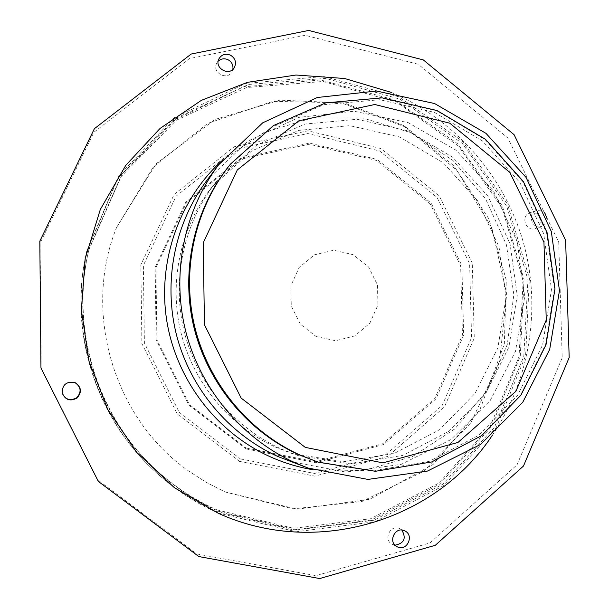 <?xml version="1.0" encoding="UTF-8"?>
<svg xmlns="http://www.w3.org/2000/svg" width="609" height="609" viewBox="0 0 609 609"><rect width="100%" height="100%" fill="white"/><g stroke="black" fill="none" stroke-linecap="round" stroke-linejoin="round"><path stroke-width="0.46" stroke-dasharray="3.04 2.28" d="M225.109 491.973L293.119 508.873L361.86 501.534L423.339 471.518L470.841 422.882L499.532 361.449L506.711 294.071L491.866 227.956L456.621 170.078L404.559 126.687L341.032 102.738L272.847 101.368L207.661 123.406L153.285 166.973L116.623 227.385C82.192 311.991 113.601 418.482 188.44 470.864L206.261 482.389L225.109 491.973M246.371 448.064L315.614 461.767L382.848 443.679L434.963 398.278L462.452 334.942L460.655 265.844L430.129 203.817L376.415 160.418L309.273 144.204L241.4 159.048L186.384 202.904L155.927 267.564L156.909 339.86L189.399 404.551L246.371 448.064M217.01 509.893L293.607 528.323L370.645 518.731L438.686 483.203L489.948 426.81L519.043 356.63L523.169 280.848L502.159 207.928L458.349 145.954L396.398 101.992L323.014 81.484L246.523 87.536L176.191 120.316L121.115 176.587L88.929 249.736C69.913 326.447 95.446 413.001 153.042 467.118C172.042 485.152 193.365 499.41 217.01 509.893M246.211 448.947L315.911 462.733L383.571 444.517L436.021 398.819L463.67 335.079L461.858 265.539L431.149 203.109L377.093 159.429L309.524 143.107L241.21 158.028L185.829 202.165L155.158 267.252L156.148 340.028L188.851 405.152L246.211 448.947M218.73 511.339L296.134 529.952L373.964 520.238L442.674 484.315L494.432 427.328L523.793 356.417L527.942 279.858L506.718 206.192L462.475 143.572L399.915 99.138L325.792 78.378L248.525 84.461L177.455 117.552L121.792 174.41L89.264 248.35C70.043 325.891 95.849 413.404 154.077 468.1C173.283 486.332 194.834 500.743 218.73 511.339M316.155 336.541L335.612 340.728L354.773 335.924L369.853 323.158L377.938 304.987L377.481 284.982L368.605 267.031L353.014 254.638L333.724 250.246L314.518 254.79L299.202 267.427L290.881 285.705L291.262 305.969L300.306 324.133L316.155 336.541M217.984 512.991L296.225 531.748L374.855 521.784L444.182 485.304L496.266 427.533L525.605 355.763L529.388 278.397L507.495 204.106L462.353 141.159L398.781 96.77L323.691 76.475L245.663 83.425L174.204 117.697L118.633 175.879L86.744 251.091C69.015 327.398 94.174 412.689 150.476 467.164C170.391 486.591 192.893 501.869 217.984 512.991M216.073 511.354L293.409 529.906L371.147 520.086L439.713 484.048L491.242 426.947L520.284 356.006L524.044 279.516L502.402 206.063L457.755 143.838L394.876 99.983L320.616 79.962L243.471 86.866L172.827 120.772L117.918 178.292L86.409 252.606C68.893 328.007 93.74 412.247 149.365 466.075C169.036 485.266 191.272 500.362 216.073 511.354M196.806 553.954L315.957 575.665L430 542.923L517.049 464.804L562.198 357.818L558.727 242.047L507.876 137.999L418.276 64.288L305.208 35.299L189.308 58.631L93.87 132.29L40.095 243.113L41.214 368.148L97.76 479.9L196.806 553.954M535.791 213.234C542.124 218.92 541.873 224.036 535.045 228.596C525.674 231.945 520.337 215.7 529.86 212.823L535.791 213.234M62.225 393.026L62.194 392.904C62.088 384.827 66.092 381.295 74.214 382.315L74.336 382.361M232.851 69.373L231.953 71.763C227.134 81.149 211.551 72.501 216.69 63.267L218.182 61.205M395.013 545.177L392.432 544.385C382.863 540.069 390.224 523.923 399.611 528.582L401.864 530.081M547.133 218.89C546.89 222.711 545.055 225.261 541.637 226.548C532.144 229.936 526.739 213.462 536.384 210.554L542.391 210.973L544.75 212.731M492.399 435.184C530.789 378.516 541.736 305.429 522.651 239.961C503.156 174.616 454.291 119.166 391.298 92.401M275.527 447.128L292.13 453.598L343.484 461.759L394.221 453.431L439.454 429.779L475.035 393.391L497.858 347.876L506.056 297.527L499.03 246.927L477.471 200.612L443.261 162.77L399.39 136.926L349.756 125.667L298.935 130.349L251.799 150.887L213.089 185.616C181.162 225.246 168.624 280.429 180.622 331.319C192.847 382.155 228.992 425.957 275.527 447.128M281.183 448.962L298.204 455.593L350.845 463.951L402.823 455.395L449.137 431.126L485.54 393.81L508.88 347.153L517.247 295.548L510.03 243.684L487.946 196.205L452.921 157.396L407.992 130.874L357.163 119.288L305.094 124.038L256.785 145.056L217.116 180.637C184.382 221.265 171.517 277.894 183.834 330.124C196.38 382.292 233.468 427.252 281.183 448.962M289.968 461.447L345.691 472.051L401.179 464.363L450.911 439.599L490.184 400.577L515.488 351.324L524.707 296.621L517.17 241.575L493.633 191.249L456.202 150.309L408.22 122.675L354.057 111.211L298.844 117.392L248.069 141.044L207.022 180.195M316.878 461.729L373.439 470.681L429.2 461.409L478.811 435.245L517.734 395.081L542.627 344.922L551.488 289.473L543.692 233.757L520.002 182.723L482.473 140.961L434.339 112.338L379.849 99.724L323.988 104.672L272.116 127.136L229.471 165.351M239.444 461.371L314.861 476.147L387.948 456.316L444.501 406.873L474.266 338.064L472.279 263.065L439.173 195.733L380.907 148.55L307.971 130.806L234.13 146.792L174.151 194.416L140.862 264.793L141.889 343.567L177.318 414.051L239.444 461.371M240.372 458.904L314.594 473.467L386.548 453.979L442.248 405.32L471.572 337.576L469.623 263.72L437.018 197.415L379.628 150.971L307.819 133.531L235.127 149.296L176.115 196.189L143.374 265.455L144.394 342.974L179.252 412.323L240.372 458.904M312.714 469.684L363.855 470.582L412.521 456.514L454.702 428.995L487.086 390.575L507.274 344.527L513.844 294.611L506.406 244.749L485.594 198.838L452.989 160.471L411.045 132.754L362.987 118.055L312.63 117.834L264.116 132.427L221.653 160.936M318.499 462.261L375.395 471.267L431.492 461.926L481.376 435.602L520.52 395.195L545.55 344.732L554.449 288.948L546.6 232.897L522.773 181.558L485.03 139.537L436.623 110.731L381.813 98.026L325.625 102.99L273.441 125.583L230.545 164.027M116.623 227.385L156.071 163.829L215.068 119.44L279.934 100.158L344.245 102.944L404.094 125.705L453.796 165.724L488.92 218.943L506.307 280.285L504.336 344.024L479.869 409.743L433.121 464.454L369.663 499.304L297.215 509.17L225.17 492.003L206.284 482.404L188.44 470.864M89.264 248.35L88.929 249.736M154.077 468.1L153.042 467.118M149.365 466.075L150.476 467.164M86.409 252.606L86.744 251.091M536.384 210.554L529.86 212.823M541.637 226.548L535.045 228.596M218.974 58.746L216.69 63.267M234.45 67.371L231.953 71.763M404.49 530.751L399.611 528.582M397.22 546.791L392.432 544.385M217.116 180.637L213.089 185.616M298.204 455.593L292.13 453.598"/><path stroke-width="0.91" d="M74.336 382.361L74.968 382.619C81.066 386.89 81.697 391.899 76.871 397.654C70.241 401.285 65.353 399.748 62.225 393.026M218.182 61.205C221.067 58.624 224.356 58.137 228.032 59.735C231.823 61.935 233.43 65.148 232.851 69.373M401.864 530.081C406.462 538.356 404.178 543.388 395.013 545.177M198.846 556.565L319.702 578.55L435.298 545.291L523.481 466.037L569.179 357.552L565.624 240.182L514.095 134.696L423.308 59.918L308.71 30.45L191.203 54.026L94.387 128.689L39.821 241.118L40.955 368.019L98.346 481.437L198.846 556.565M544.75 212.731L547.133 218.89M75.219 382.703C81.423 387.065 82.048 392.166 77.092 398.004C70.309 401.651 65.361 400.037 62.247 393.148C62.141 384.941 66.206 381.363 74.45 382.399L75.219 382.703M230.468 55.168C235.272 58.251 236.604 62.316 234.45 67.371C229.563 76.886 213.759 68.109 218.974 58.746C221.714 54.445 225.551 53.249 230.468 55.168M404.521 530.766C414.782 534.923 406.972 552.127 397.22 546.791C387.522 542.413 394.975 526.031 404.49 530.751L404.521 530.766M391.298 92.401L344.679 78.508L295.974 75.029L247.421 82.344L201.351 100.356L160.083 128.415L125.789 165.336L100.348 209.405L85.23 258.452L81.347 309.981L89.005 361.274L107.831 409.629L136.804 452.487L174.341 487.634L218.387 513.334C316.345 557.943 436.219 520.55 492.399 435.184M218.608 164.849L207.022 180.195C174.73 223.107 162.968 281.533 176.519 335.034C190.312 388.458 228.748 434.202 277.811 456.484L308.032 468.039L367.912 479.412L427.457 471.069L480.722 444.364L522.705 402.366L549.699 349.414L559.465 290.638L551.312 231.504L526.069 177.417L485.974 133.348L434.567 103.522L376.507 91.03L317.274 97.501L262.738 122.805L218.608 164.849C183.88 211.003 171.205 274.004 185.836 331.73C200.726 389.379 242.169 438.731 294.954 462.703L308.032 468.039M230.545 164.027L229.471 165.351C194.271 209.039 180.424 270.091 193.715 326.439C207.258 382.726 247.239 431.225 298.57 454.596L318.499 462.261L375.441 471.29L431.629 461.972L481.643 435.648L520.908 395.195L546.022 344.686L554.974 288.864L547.141 232.775L523.298 181.406L485.502 139.354L437.003 110.533L382.079 97.851L325.754 102.868L273.487 125.538L230.545 164.027C195.131 207.973 181.2 269.414 194.576 326.119C208.202 382.764 248.434 431.568 300.077 455.083L318.499 462.261M221.653 160.936C178.932 200.049 157.335 261.847 166.813 321.004C176.481 380.123 216.667 432.535 270.038 456.681C283.786 462.863 298.007 467.194 312.714 469.684M305.261 447.371L382.901 462.87L457.983 442.439L515.914 391.267L546.25 319.991L543.959 242.237L509.763 172.324L449.769 123.193L374.779 104.504L298.874 120.788L237.274 169.98L203.193 242.945L204.464 324.772L241.156 398.08L305.261 447.371"/></g></svg>

